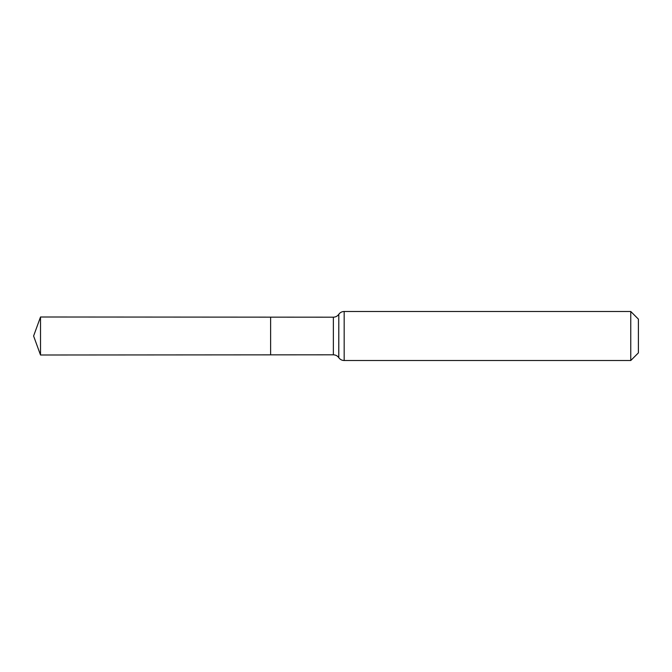 <?xml version="1.0" encoding="UTF-8"?>
<svg xmlns="http://www.w3.org/2000/svg" width="672" height="672" viewBox="0 0 672 672"><rect width="100%" height="100%" fill="white"/><g stroke="black" fill="none" stroke-linecap="round" stroke-linejoin="round"><path stroke-width="1.01" d="M270.614 354.858L270.614 317.142L270.614 354.858L40.513 355.001L40.513 316.999L333.371 317.184L333.371 354.816L270.614 354.858M630.756 311.48L630.756 360.52L638.4 352.876L638.4 319.124L630.756 311.48L344.173 311.48L344.173 360.52C341.922 360.461 340.124 359.52 338.797 357.706L338.797 314.294L338.747 357.638C337.42 355.816 335.622 354.875 333.371 354.816M338.747 314.362C337.42 316.184 335.622 317.125 333.371 317.184M344.173 311.48C341.922 311.539 340.124 312.48 338.797 314.294M630.756 360.52L344.173 360.52M40.513 316.999L33.6 336L40.513 355.001"/></g></svg>
